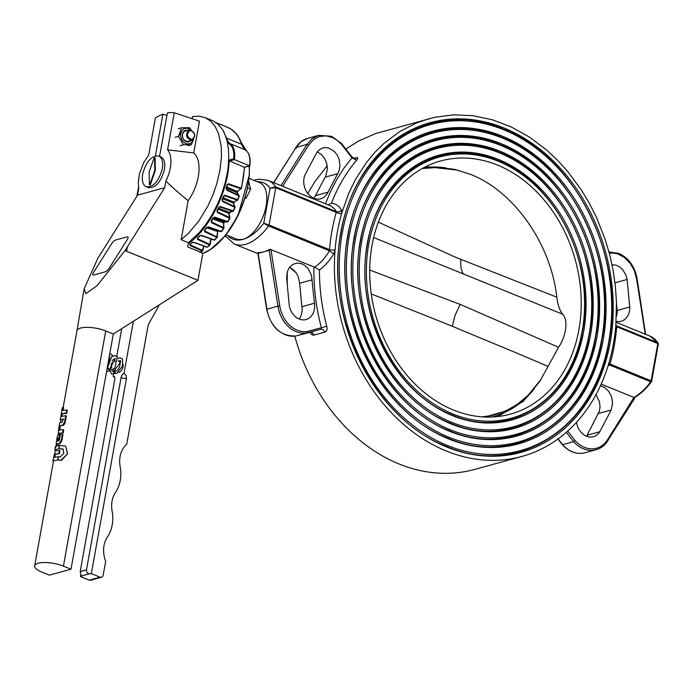 <?xml version="1.0" encoding="UTF-8"?>
<svg xmlns="http://www.w3.org/2000/svg" width="693" height="693" viewBox="0 0 693 693"><rect width="100%" height="100%" fill="white"/><g stroke="black" fill="none" stroke-linecap="round" stroke-linejoin="round"><path stroke-width="1.04" d="M483.393 416.961A128.785 97.774 68.3 0 0 506.973 410.161L506.973 410.161A128.785 97.774 68.3 0 0 507.726 409.797M422.254 168.538L438.617 167.351L454.556 169.361L470.521 174.359C514.05 191.294 550.9 243.763 556.808 297.184C557.787 304.998 559.788 310.698 562.794 314.267L373.674 237.56M369.724 270.01L460.161 304.392L558.567 347.271A23.883 12.552 -67.8 0 0 562.794 314.267M558.567 347.271L539.769 381.393L529.461 394.144L517.29 404.314L508.454 409.45L503.551 411.651L488.6 415.973L481.981 416.865M378.387 222.141L454.98 257.025L556.808 297.184M547.938 366.398C514.769 351.914 484.84 340.02 452.364 326.264L371.257 293.91M244.811 198.605L246.223 198.007L250.623 189.154L248.631 181.722M245.131 197.566L246.223 198.007M247.566 187.907L250.623 189.154M218.338 230.726A63.687 33.463 112.2 0 1 217.645 231.618M224.376 221.951A63.687 33.463 112.2 0 1 223.674 223.077M229.686 212.283A63.687 33.463 112.2 0 1 229.045 213.583M234.13 202.035A63.687 33.463 112.2 0 1 233.602 203.404M237.656 191.216L237.067 193.304M207.805 227.044L218.052 230.63L217.403 231.462L206.757 227.737M226.758 186.963L237.24 191.511L236.937 192.602L226.446 188.046M236.304 192.256L236.937 192.602L236.304 192.256L241.459 188.331L244.612 167.221M223.181 197.696L233.775 202.061L233.359 203.136L222.765 198.761M232.909 202.417L233.359 203.136L232.909 202.417L237.716 200.147A0.667 0.476 62.2 0 0 237.933 199.775L239.25 196.136L226.62 190.099L226.057 188.253L226.62 190.099M218.65 208.134L229.322 212.301L228.811 213.323L218.148 209.156M228.569 212.257L229.322 212.301L228.569 212.257L228.941 213.297L229.392 212.37L233.082 211.348A0.667 0.52 74.6 0 0 233.42 210.975M224.03 221.925L223.432 221.491L227.702 221.578L214.726 217.108L212.976 217.966L224.03 221.925L223.441 222.86L212.76 218.919M223.432 221.491L223.441 222.86L224.116 221.951L227.451 221.959A0.667 0.554 90.2 0 0 227.928 221.647M218.052 230.639L221.006 231.618A0.667 0.563 108.4 0 1 220.998 231.609L217.697 230.873L216.753 237.361L204.617 231.679L204.842 230.007L204.617 231.679M190.61 244.205L190.393 244.967L202.503 250.433L202.113 250.987L190.012 245.513L189.943 244.438A69.664 36.608 -67.8 0 0 192.204 242.706L194.127 242.351L207.198 247.08L207.666 246.769M197.938 237.881L197.774 238.799L210.135 244.586L209.555 244.976L197.444 239.397L197.791 237.829L197.444 239.397M197.358 238.106A69.664 36.608 -67.8 0 0 199.549 235.88L201.446 235.325L214.501 239.951A69.664 36.608 -67.8 0 0 216.753 237.361L217.126 237.136L216.753 237.361M204.478 230.206A69.664 36.608 -67.8 0 0 206.549 227.547L208.385 226.828L221.405 231.358A69.664 36.608 -67.8 0 0 223.484 228.361L211.313 222.6L211.408 220.859L211.313 222.6M223.796 228.222L223.709 227.711L223.484 228.361M227.702 221.578L227.702 221.578A69.664 36.608 -67.8 0 0 229.556 218.252L217.333 212.43L217.273 210.681L217.333 212.43M217.29 210.871L217.481 211.798L229.704 217.611A0.667 0.442 -11.7 0 1 229.807 218.217L227.98 221.509M217.022 210.698A69.664 36.608 -67.8 0 0 218.65 207.432L220.287 206.471L233.212 210.889A69.664 36.608 -67.8 0 0 234.771 207.346L222.488 201.49L222.349 199.801L222.488 201.49M222.262 200.147L222.557 200.875L234.849 206.731A0.667 0.502 -22.5 0 1 234.979 207.415L233.428 210.923M222.063 199.679A69.664 36.608 -67.8 0 0 223.38 196.249L224.904 195.244L238.037 199.775A0.667 0.667 0 0 1 237.716 200.147A0.667 0.476 62.2 0 1 237.387 200.156L237.751 199.627A69.664 36.608 -67.8 0 0 238.972 195.98L238.981 195.409A0.667 0.537 -36.1 0 1 239.18 196.076M226.057 188.253A69.664 36.608 -67.8 0 0 227.044 184.78L228.421 183.749L241.199 188.141A69.664 36.608 -67.8 0 0 244.343 167.238L249.584 165.8L234.425 159.624L229.184 161.062A69.664 36.608 112.2 0 1 188.245 243.893M244.343 167.238L228.283 160.36M241.199 188.141L241.459 188.331A0.667 0.667 0 0 1 241.225 188.704L241.199 188.141M245.53 149.948L245.764 150.753L245.53 149.948A26.533 13.947 112.2 0 1 241.718 144.326L226.559 138.15A26.533 13.947 -67.8 0 0 230.371 143.763L245.53 149.948A23.883 12.552 -67.8 0 1 249.584 165.8L249.792 165.514M228.759 160.23L233.584 158.905L234.425 159.624A23.883 12.552 112.2 0 0 230.371 143.763A0.667 0.563 125.2 0 0 229.556 144.144A27.2 14.293 112.2 0 1 227.365 141.9M190.393 244.967L190.445 244.101L190.012 245.513M203.751 246.024L202.746 250.606L202.113 250.987A69.664 36.608 -67.8 0 1 200.433 252.096M210.889 238.868L209.555 244.976A69.664 36.608 -67.8 0 1 207.198 247.08L207.198 247.08M204.963 230.05L204.894 231.046L217.126 237.136M228.811 213.323L229.556 218.252M233.359 203.136L234.771 207.346M189.943 244.438L192.689 242.429M192.68 242.377L194.127 242.351L206.835 247.106M192.204 242.706L193.849 242.446L206.921 247.176A0.667 0.667 0 0 0 207.579 247.054L209.927 244.958A0.667 0.667 0 0 0 210.135 244.586L211.131 239.042M197.774 238.799L197.791 237.829M199.549 235.88L201.446 235.325L214.102 240.09M197.592 238.297L199.922 235.863L201.1 235.49L214.154 240.116A0.667 0.667 0 0 0 214.865 239.934L217.117 237.352A0.667 0.667 0 0 0 217.273 236.971L217.697 230.882M204.894 231.046L204.842 230.007M223.64 222.453L223.943 227.98A0.667 0.667 0 0 1 223.83 228.378L221.751 231.375A0.667 0.667 0 0 1 221.006 231.618A0.667 0.563 108.4 0 0 221.604 231.419M206.549 227.547L208.385 226.828M204.678 230.544L206.895 227.555L207.969 227.07L221.405 231.358M211.478 220.954L211.53 221.951L211.408 220.859L211.53 221.951L223.709 227.711L223.441 222.86M211.287 221.483L213.981 217.455M213.305 218.009L214.726 217.108M217.481 211.798L217.273 210.681A68.997 36.253 112.2 0 0 218.849 207.502M218.65 207.432L219.283 207.086M217.221 211.391L218.953 207.519L220.287 206.471M229.322 212.301L233.212 210.889M222.557 200.875L222.254 199.766M222.262 199.757A68.997 36.253 112.2 0 0 223.57 196.37L224.904 195.244M222.306 200.572L224.108 195.824M226.308 189.102L227.607 184.468M226.247 188.349A68.997 36.253 112.2 0 0 227.191 185.005L228.421 183.749M600.441 385.741L604.478 387.396L608.688 391.311L611.547 396.725L612.621 402.832L611.217 410.005L599.722 431.774A15.922 12.561 -105.4 0 1 593.373 436.711A15.922 12.561 -105.4 0 1 576.533 422.28M302.079 263.868L297.488 263.019L292.784 264.38L289.085 267.931L287.318 271.708L286.599 277.624L289.232 305.145A15.922 12.561 74.6 0 0 306.063 319.542A15.922 12.561 74.6 0 0 314.457 303.231L311.469 275.216L307.995 268.416L304.859 265.419L302.079 263.868M316.632 152.858L319.196 149.896L322.453 148.077L324.87 147.592L328.629 147.99L334.468 151.507L337.222 155.033L339.111 159.277L340.02 165.393L338.981 171.188L327.98 192.195A15.922 12.561 -105.4 0 1 320.772 198.761A15.922 12.561 -105.4 0 1 306.886 192.221A15.922 12.561 -105.4 0 1 305.128 174.627L316.632 152.858M616.155 321.361A15.922 12.561 74.6 0 0 621.162 321.266A15.922 12.561 74.6 0 0 629.746 307.008L627.122 279.487L625.9 274.974L622.782 269.75L619.577 266.874L615.938 265.159L612.023 264.769M225.996 234.884L237.898 239.605L242.922 239.388A30.518 16.034 -67.8 0 0 264.821 211.469A30.518 16.034 -67.8 0 0 259.572 182.657L249.038 178.37M503.465 129.063C432.267 97.678 354.348 147.548 340.939 233.073C323.848 317.091 374.393 419.352 446.379 446.361C517.576 477.746 595.495 427.876 608.904 342.351C626.004 258.333 575.45 156.072 503.465 129.063M504.175 128.049A170.989 134.892 74.6 0 0 344.456 319.742A170.989 134.892 74.6 0 0 577.789 414.899A170.989 134.892 74.6 0 0 504.175 128.049M447.08 445.339A169.135 133.428 74.6 0 0 605.067 255.734A169.135 133.428 74.6 0 0 374.272 161.608A169.135 133.428 74.6 0 0 447.08 445.339M501.983 137.327C434.494 107.58 360.629 154.851 347.921 235.923C331.713 315.566 379.625 412.491 447.869 438.097C515.358 467.844 589.215 420.573 601.922 339.501C618.13 259.858 570.218 162.933 501.983 137.327M502.685 136.313A162.136 127.902 74.6 0 0 351.247 318.078A162.136 127.902 74.6 0 0 572.487 408.298A162.136 127.902 74.6 0 0 502.685 136.313M448.57 437.075A160.274 126.438 74.6 0 0 598.276 257.398A160.274 126.438 74.6 0 0 379.573 168.208A160.274 126.438 74.6 0 0 448.57 437.075M500.641 144.776C436.495 116.511 366.294 161.434 354.218 238.487C338.808 314.18 384.346 406.315 449.203 430.648C513.348 458.922 583.549 413.99 595.634 336.937C611.035 261.244 565.497 169.118 500.641 144.776M501.351 143.763A154.149 121.604 74.6 0 0 357.363 316.571A154.149 121.604 74.6 0 0 567.706 402.347A154.149 121.604 74.6 0 0 501.351 143.763M449.913 429.625A152.287 120.132 74.6 0 0 592.16 258.905A152.287 120.132 74.6 0 0 384.355 174.16A152.287 120.132 74.6 0 0 449.913 429.625M499.298 152.235C438.496 125.433 371.959 168.018 360.507 241.051C345.902 312.803 389.068 400.13 450.545 423.198C511.347 449.991 577.893 407.406 589.336 334.373C603.941 262.621 560.776 175.294 499.298 152.235M500.008 151.213A146.162 115.298 74.6 0 0 363.487 315.064A146.162 115.298 74.6 0 0 562.924 396.405A146.162 115.298 74.6 0 0 500.008 151.213M451.256 422.176A144.3 113.834 74.6 0 0 586.035 260.403A144.3 113.834 74.6 0 0 389.128 180.102A144.3 113.834 74.6 0 0 451.256 422.176M497.817 160.499C440.722 135.334 378.239 175.32 367.489 243.901C353.776 311.27 394.308 393.269 452.035 414.925C509.13 440.098 571.612 400.112 582.363 331.523C596.067 264.154 555.535 182.155 497.817 160.499M498.518 159.477A137.301 108.307 74.6 0 0 370.27 313.401A137.301 108.307 74.6 0 0 557.622 389.804A137.301 108.307 74.6 0 0 498.518 159.477M452.737 413.912A135.447 106.843 74.6 0 0 579.253 262.075A135.447 106.843 74.6 0 0 394.43 186.703A135.447 106.843 74.6 0 0 452.737 413.912M497.513 165.081A131.289 103.569 74.6 0 0 440.679 160.967A131.289 103.569 74.6 0 0 375.606 315.012A131.289 103.569 74.6 0 0 510.273 414.154A131.289 103.569 74.6 0 0 581.02 295.209A131.289 103.569 74.6 0 0 497.513 165.081M353.941 158.42L356.393 157.744C358.116 157.389 358.203 158.186 356.661 160.144A175.147 138.167 74.6 0 0 331.462 203.222C335.88 203.768 339.258 206.116 341.606 210.256L341.632 213.418A175.147 138.167 74.6 0 0 335.074 249.861A175.147 138.167 74.6 0 0 521.898 456.444A175.147 138.167 74.6 0 0 609.312 361.703A175.147 138.167 74.6 0 0 615.869 325.26L616.449 301.914L615.367 286.166L613.123 270.435L609.736 254.851L605.232 239.535L596.465 217.351L589.353 203.266L581.297 189.873L567.593 171.353L557.475 160.187L546.682 150.078L529.409 137.093L511.131 126.906L492.186 119.733L472.929 115.688L453.716 114.847L434.909 117.247L375.597 133.576L358.246 141.216L345.859 149.073M327.235 165.809L315.211 181.15L307.761 193.46M429.054 118.685L416.865 122.817L399.913 131.471L384.372 143.035L374.948 152.261L366.346 162.612L355.171 180.059L348.96 192.827L341.632 213.418A3.985 1.49 -164.1 0 1 336.226 212.379L336.521 211.686L334.528 208.792L330.7 205.916L268.096 180.379A53.023 27.867 112.2 0 1 275.667 186.876L270.071 188.219A49.047 25.771 -67.8 0 0 257.389 181.774M257.796 252.573L258.186 253.352L257.796 252.573A53.023 27.867 -67.8 0 0 263.686 251.836A53.023 27.867 -67.8 0 0 269.915 249.246L314.587 267.186C320.062 263.626 325.026 258.16 329.478 250.805L329.521 249.653A3.985 1.031 -175.3 0 0 335.074 249.861L333.757 253.915C329.418 260.828 324.653 266.173 319.456 269.949A175.147 138.167 74.6 0 0 326.767 326.282C327.399 329.392 326.819 331.349 325.008 332.146L313.366 335.239L311.382 334.338L309.901 332.242M295.954 272.574L289.509 267.333L293.39 269.759L296.309 273.085L298.406 277.191L299.636 283.272L312.214 279.816M287.37 271.543A175.147 138.167 74.6 0 0 287.283 284.762M294.802 336.148A175.147 138.167 74.6 0 0 474.722 469.412L521.898 456.444M608.783 363.097A3.985 1.49 -164.1 0 0 609.996 364.033L607.952 366.233M601.186 384.104L633.93 397.461L634.372 397.08L633.93 397.461A53.023 27.867 -67.8 0 0 650.692 381.8L608.471 364.561M615.869 325.303L616.709 326.767A179.123 141.303 -105.4 0 1 609.996 364.033L651.125 380.812L657.83 343.537L616.709 326.767A3.985 1.031 -175.3 0 1 615.774 326.438M616.398 316.545A15.922 12.561 74.6 0 0 617.168 310.464L616.484 303.326M617.168 310.464L629.746 307.008M614.986 282.822L627.122 279.487M317.299 151.88L321.89 154.963L324.645 158.498L326.533 162.734L327.442 168.849L325.849 175.935L315.402 195.66A15.922 12.561 -105.4 0 1 313.868 198.259M315.402 195.66L327.98 192.195M325.182 177.139L337.768 173.683M295.92 335.992L307.025 332.943A29.193 23.025 -105.4 0 1 277.936 306.167L266.926 309.191L258.186 253.352L269.187 250.329L269.915 249.246M299.159 319.04A15.922 12.561 74.6 0 0 301.871 306.696L299.636 283.272M301.871 306.696L314.457 303.231M596.006 394.629L599.41 401.68L600.034 406.289L599.558 410.758L587.136 435.23A15.922 12.561 -105.4 0 1 586.469 436.209M558.099 438.886L562.638 444.698L562.551 444.04L562.638 444.698L573.639 441.675L575.129 440.583A27.867 21.977 74.6 0 0 607.648 439.57L633.93 397.461M587.136 435.23L599.722 431.774M598.639 413.461L611.217 410.005M645.599 334.329L637.101 278.785C634.84 266.502 628.776 258.047 618.901 253.439L608.974 251.949M633.878 399.298A1.325 0.658 -147.7 0 0 634.13 399.133A1.325 0.658 -147.7 0 0 633.792 398.206L634.164 398.804M266.926 309.191A29.193 23.025 74.6 0 0 296.024 335.975L310.559 332.146L312.647 332.969L314.007 335.169M270.937 249.428L279.773 305.864A27.867 21.977 74.6 0 0 307.501 331.436L307.025 332.943L320.963 329.201L321.37 327.711L326.767 326.282M356.661 160.144L351.94 157.805L351.905 157.207M341.138 143.39L341.225 144.049L337.352 140.445L333.056 137.803L326.212 135.863L319.456 136.504L313.435 139.674L308.706 145.062L282.631 186.304M225.208 235.863L234.269 244.014L257.952 253.673M341.606 210.256L339.232 211.833L336.521 211.686L275.667 186.876A1.325 0.693 112.2 0 1 275.771 187.725L269.057 225L329.521 249.653A179.123 141.303 -105.4 0 1 336.226 212.379L275.771 187.725L270.071 188.219L263.764 223.241L268.633 225.996A53.023 27.867 112.2 0 1 234.269 244.014M333.757 253.915L329.478 250.805L268.633 225.996A1.325 0.693 112.2 0 0 269.057 225L263.764 223.241A49.047 25.771 -67.8 0 1 242.922 239.388A49.047 25.771 -67.8 0 1 227.59 235.533M314.587 267.186L319.456 269.949M331.462 203.222L328.3 204.929M615.843 325.58L657.735 342.689A53.023 27.867 -67.8 0 0 650.164 336.192L616.094 322.297M113.366 370.14L113.981 372.479L114.752 370.98M191.727 139.562C196.015 136.149 195.565 133.099 190.367 130.414C186.071 133.827 186.53 136.876 191.727 139.562M189.873 129.868C195.547 132.458 196.275 135.906 192.056 140.211L191.433 140.324C185.759 137.734 185.031 134.286 189.25 129.981L189.873 129.868M193.113 139.709A7.961 6.28 -105.4 0 1 187.942 143.927A7.961 6.28 -105.4 0 1 180.752 136.131A7.961 6.28 -105.4 0 1 186.278 128.214A7.961 6.28 -105.4 0 1 190.41 129.868M190.601 140.618A5.968 4.712 -105.4 0 1 187.734 141.961A5.968 4.712 -105.4 0 1 182.346 136.114A5.968 4.712 -105.4 0 1 186.486 130.18A5.968 4.712 -105.4 0 1 187.786 130.379M191.285 130.05L189.51 127.711L181.549 127.789L178.473 136.339L175.13 137.257M181.549 127.789L178.205 128.707M178.473 136.339L183.35 144.802L180.007 145.729M193.668 139.232L191.311 144.724L187.959 145.643M191.311 144.724L183.35 144.802M186.166 130.942A5.31 4.184 74.6 0 0 185.317 131.064A5.31 4.184 74.6 0 0 182.562 136.755A5.31 4.184 74.6 0 0 187.275 141.415A5.31 4.184 74.6 0 0 188.124 141.294L192.056 140.211M178.517 136.391L181.194 132.198M158.758 156.029L160.845 156.887C164.241 158.628 165.428 162.846 164.414 169.542C160.906 182.138 155.535 188.149 148.319 187.604L146.232 186.746C142.845 185.005 141.649 180.786 142.663 174.09C146.18 161.504 151.542 155.483 158.758 156.029C162.153 157.779 163.34 161.997 162.327 168.685C158.81 181.28 153.448 187.301 146.232 186.746M154.141 157.883L149.142 171.959L149.333 184.607A14.328 7.528 -67.8 0 0 149.801 184.477L154.799 170.4L154.608 157.753A14.328 7.528 -67.8 0 0 154.141 157.883M149.333 184.607L149.853 184.814A14.328 7.528 -67.8 0 0 150.329 184.684L155.327 170.617L155.137 157.961L154.608 157.753M155.327 170.617L154.799 170.4M150.329 184.684L149.801 184.477M93.399 272.678A3.985 1.429 -45 0 0 92.94 274.844A3.985 1.429 -45 0 0 93.919 274.948L104.92 271.925A3.985 1.429 -45 0 0 109.122 268.356L127.529 239.172A3.985 1.429 -45 0 0 127.98 237.006A3.985 1.429 -45 0 0 127.01 236.902L116 239.925A3.985 1.429 -45 0 0 111.798 243.494L93.399 272.678A3.985 1.429 -45 0 0 92.94 274.844A3.985 1.429 -45 0 0 93.919 274.948L104.92 271.925A3.985 1.429 -45 0 0 109.122 268.356L127.529 239.172A3.985 1.429 -45 0 0 127.98 237.006A3.985 1.429 -45 0 0 127.01 236.902L116 239.925A3.985 1.429 -45 0 0 111.798 243.494L93.399 272.678M133.368 321.309L124.012 373.302A3.985 2.088 -67.8 0 0 121.067 377.642L86.478 569.863L80.189 571.595L114.778 379.366A3.985 2.088 -67.8 0 0 113.921 376.334A3.985 2.088 -67.8 0 0 113.167 376.282L113.513 374.367M121.725 328.69L116.779 356.193M123.068 364.024A5.31 2.789 112.2 0 1 123.068 366.502A5.31 2.789 112.2 0 1 118.174 372.358M80.795 574.861L80.483 576.593L89.163 580.136A3.318 2.616 74.6 0 0 90.601 580.24L101.455 577.252A3.318 2.616 74.6 0 0 103.188 575.121L105.561 561.919A1.992 1.568 74.6 0 0 105.44 560.663A23.883 18.841 -105.4 0 1 107.484 536.858A32.562 25.684 74.6 0 0 112.119 511.183A23.883 18.841 -105.4 0 1 115.488 492.394A32.874 25.936 74.6 0 0 120.14 466.614A23.883 18.841 -105.4 0 1 126.317 444.663A1.992 1.568 74.6 0 0 126.836 443.676L148.025 325.909A6.635 5.232 -105.4 0 1 148.726 323.926L159.373 304.807M114.804 377.633L113.167 376.282M121.067 377.642A3.985 1.265 -169.8 0 0 126.481 378.291L126.039 375.294L124.012 373.302M126.481 378.291L91.337 573.613L100.017 577.148A3.318 2.616 74.6 0 0 101.455 577.252M91.337 573.613A3.985 1.265 -169.8 0 1 89.588 573.735C87.335 573.457 86.296 572.167 86.478 569.863M80.189 571.595L81.194 576.048A3.985 1.265 -169.8 0 1 80.483 576.593M57.701 438.097L57.121 440.947L57.701 438.097L58.42 438.297M57.302 438.981L58.03 439.18M57.069 440.22L57.805 440.419M61.928 409.849L62.942 407.657L62.457 410.308L67.342 410.126L66.753 413.305L62.595 413.764L61.772 415.609L60.993 415.436L61.157 414.284M62.942 407.657L63.669 407.848L63.184 410.499M61.85 410.282L62.621 410.429M61.131 414.284L61.902 414.423M66.797 409.858L66.207 413.037L61.859 413.574L60.993 415.436L61.764 415.618M61.521 415.055L62.257 415.246M61.642 414.778L62.37 414.968M61.859 413.574L62.595 413.764M65.792 413.106L66.355 413.374M66.207 413.037L66.753 413.305M64.077 423.648L64.631 423.917L63.609 425.121L59.113 426.186L59.659 422.912L62.24 421.985L63.271 419.014L60.239 419.828L60.776 416.666L65.783 415.67L64.761 421.431L63.011 424.87L59.087 426.048M64.761 421.431L65.307 421.699L64.631 423.917M65.783 415.67L66.329 415.939L65.307 421.699M63.895 419.265L60.213 419.759M61.001 419.993L60.222 419.837M61.564 425.355L62.223 425.597M63.011 424.87L63.609 425.121M59.477 426.871L59.122 430.024L63.236 429.66L62.639 432.908L58.247 433.385L58.853 427.312L59.477 426.871L60.213 427.07L59.841 430.223M62.639 432.908L58.749 433.515M63.236 429.66L63.782 429.929L63.184 433.177M59.018 429.443L59.754 429.643M61.556 438.79L62.101 439.059L61.452 441.744L59.728 443.866L57.259 444.482L56.142 444.092L57.181 436.911L58.073 434.996L59.555 434.485L58.42 440.8L59.425 439.847L60.412 434.407L62.353 434.398L61.556 438.79L60.897 441.484L59.113 443.615L56.142 444.092M62.353 434.398L62.898 434.658L62.101 439.059M59.555 434.485L60.222 434.719L59.078 441.034M57.441 444.1L58.125 444.334M59.113 443.615L59.728 443.866M60.897 441.484L61.452 441.744M55.683 446.127L55.761 447.522L56.046 445.928L58.68 445.486L59.39 448.735L54.834 449.618L55.423 446.37L56.428 446.301M54.834 449.618L59.39 448.735M58.68 445.486L59.295 445.738M60.906 460.256L57.935 459.996L58.515 456.774L60.343 456.904L63.825 453.127L63.011 449.003L59.641 448.735L58.879 445.478L65.722 446.11L67.438 453.906L60.906 460.256L57.935 459.996M67.438 453.906L61.313 460.533M65.722 446.11L67.628 454.184M59.641 448.735L63.418 449.289M54.375 455.188L54.002 457.233L58.29 456.765L57.71 459.987L52.807 460.897L55.232 450.918L59.407 450.485L58.818 453.733L54.912 454.071L54.375 455.188L55.102 455.388L54.738 457.432M54.912 454.071L55.631 454.279L55.102 455.388M58.818 453.733L55.631 454.279M59.407 450.485L59.953 450.753L59.373 454.002M52.807 460.897L57.71 459.987M58.29 456.765L58.836 457.034M166.918 115.54L162.907 114.172A63.028 33.117 -67.8 0 0 155.388 117.949L148.718 155.033L143.659 162.69L139.423 173.891L138.245 182.718L138.765 188.496L137.569 195.157L97.973 258.021L84.139 288.834L76.966 330.7A18.243 5.813 10.2 0 1 76.966 330.682L63.115 407.649L62.353 407.51L62.015 409.398M61.92 409.901L62.691 410.048M41.797 572.063A18.243 5.813 10.2 0 1 34.65 565.86A18.243 5.813 10.2 0 1 45.036 562.525A18.243 5.813 10.2 0 1 63.418 566.12L70.998 569.213L49.376 575.155L41.797 572.063M76.966 330.682A18.243 5.813 10.2 0 1 80.544 328.058A18.243 5.813 10.2 0 1 105.734 330.942L113.314 334.035L70.998 569.213M138.574 187.474A69.664 36.608 -67.8 0 0 136.868 196.266M137.569 195.157L164.7 187.699L124.991 250.597L197.964 280.319L202.529 254.946A1.992 1.568 74.6 0 0 201.291 252.451L187.708 246.907L188.461 242.68L181.15 239.691L188.444 233.35L198.778 221.076L207.779 206.211L212.734 195.348L216.684 184.087L219.906 170.703L221.483 156.41L221.214 146.388L218.468 133.403L215.151 126.498L210.759 121.223L205.414 117.749L199.289 116.173L192.541 116.545L192.152 118.728M181.15 239.691L188.158 200.719A33.169 17.429 -67.8 0 0 193.737 152.919L199.454 121.162L174.255 112.76A63.028 33.117 -67.8 0 0 167.385 112.942L159.572 156.367M188.461 242.68L199.315 232.588L206.09 224.056L212.283 214.38L217.689 203.829L222.158 192.732L225.563 181.401L227.798 170.183L228.794 159.399L228.525 149.367L227.001 140.393L224.272 132.744L222.47 129.478L218.078 124.212L212.734 120.738L204.929 117.541M162.907 114.172L155.397 155.89M174.255 112.76L167.585 149.844A26.533 13.947 -67.8 0 1 165.896 181.046L164.7 187.699M165.896 181.046C170.634 185.889 178.058 192.446 188.158 200.719M167.585 149.844L193.737 152.919M113.314 334.035L197.964 280.319M84.139 288.834L85.811 293.65L97.02 285.733L124.991 250.597M424.038 167.559A130.007 98.692 -111.7 0 1 446.171 167.931M534.216 388.86A130.007 98.692 -111.7 0 1 491.623 417.039M463.565 274.263C461.166 270.824 460.291 265.904 460.949 259.494M452.364 326.264L455.171 315.072L460.161 304.392M237.846 191.294A63.028 33.117 112.2 0 1 237.352 193.07M234.416 201.88A63.028 33.117 112.2 0 1 233.723 203.69M229.963 212.205A63.028 33.117 112.2 0 1 229.114 213.912M224.601 221.951A63.028 33.117 112.2 0 1 223.692 223.406M218.503 230.786A63.028 33.117 112.2 0 1 217.628 231.904M202.356 253.551C226.455 245.85 251.767 198.493 249.142 166.025M245.963 150.251L241.086 142.143M249.229 165.999A62.361 32.77 112.2 0 1 210.897 249.021M206.722 237.482L200.675 235.473M203.915 246.093L202.113 250.987M237.145 191.831L237.032 192.628L239.154 195.547A0.667 0.667 0 0 1 239.25 196.136L237.933 199.775M233.584 158.905A23.224 12.205 -67.8 0 0 229.556 144.144M211.105 220.98A69.664 36.608 -67.8 0 0 212.976 217.966M241.718 144.326L238.782 137.604L236.278 133.905L231.783 129.617L227.832 127.443C234.364 130.206 239.076 135.915 241.97 144.577L245.625 150C249.324 152.945 250.745 158.203 249.878 165.757M223.241 130.769L226.559 138.15A0.667 0.476 161.8 0 0 226.351 138.098M226.62 189.527L238.981 195.409L236.937 192.602M237.24 191.511L240.869 188.73L228.092 184.329M233.775 202.061L237.387 200.156L224.541 195.755M233.758 202.226L233.454 203.066L235.066 206.947A0.667 0.667 0 0 1 235.066 207.458L233.515 210.984A0.667 0.667 0 0 1 233.082 211.348A0.667 0.52 74.6 0 1 232.822 211.339L219.906 206.912M228.941 213.097L229.937 217.871A0.667 0.667 0 0 1 229.868 218.321L228.032 221.63A0.667 0.667 0 0 1 227.451 221.959A0.667 0.554 90.2 0 1 227.295 221.933L214.328 217.455M296.015 335.975L321.257 329.14L323.38 329.729L325.008 332.146M296.128 148.519L296.032 147.427L307.042 144.404L311.997 138.756L318.676 135.343L331.592 136.27L341.45 143.416M280.977 185.637L307.042 144.404L308.706 145.062M273.631 182.64L296.032 147.427L273.744 182.683M295.781 147.6C298.752 142.871 302.72 139.787 307.666 138.366L300.987 141.779L296.032 147.427M645.287 334.347L636.581 278.768L634.303 270.53L630.162 263.219L624.549 257.527L617.991 254.002L613.392 253.023L609.286 253.127M325.45 203.768L330.466 191.684L336.737 179.522L343.91 168.2L351.94 157.805L341.225 144.049M307.501 331.436L321.37 327.711C316.06 307.562 313.574 287.309 313.929 266.961M279.773 305.864L277.936 306.167L269.187 250.329M567.714 431.072L575.129 440.583M634.519 397.513L634.312 398.657A1.325 1.325 0 0 1 634.13 399.133L607.735 440.661A29.193 23.025 -105.4 0 1 596.101 449.722A29.193 23.025 -105.4 0 1 573.639 441.675L566.328 432.293M562.638 444.698A29.193 23.025 74.6 0 0 585.091 452.746L596.101 449.722C601.056 448.302 605.015 445.227 607.986 440.488M650.692 381.8A1.325 0.693 -67.8 0 0 651.125 380.812L651.645 381.263A1.325 1.325 0 0 1 651.403 381.817A1.325 0.494 36.6 0 1 650.692 381.8M651.645 381.263L658.35 343.988L657.83 343.537A1.325 0.693 -67.8 0 0 657.735 342.689A1.325 1.065 -33.3 0 1 658.263 343.789M607.735 440.661L607.648 439.57M356.393 157.744A3.985 3.136 -105.4 0 1 355.145 158.524L352.217 157.224L341.458 143.425M100.017 577.148L89.163 580.136M89.588 573.735L81.194 576.048M118.009 360.923A5.31 5.31 0 0 1 118.798 361.174A5.31 2.789 112.2 0 1 119.932 365.22A5.31 2.789 112.2 0 1 114.787 370.998L115.246 371.188M61.833 410.395L62.604 410.533M105.734 330.942L63.418 566.12M127.408 246.829L126.62 251.221M506.973 410.161A128.907 128.907 0 0 0 508.454 409.45M425.866 166.623L458.038 170.192M497.903 416.554L523.293 401.299L541.276 379.054M241.034 142.022L246.188 150.433M249.376 165.956L249.324 174.948L237.95 215.826L225.407 235.62L210.629 249.437L202.399 253.664M200.086 252.521L202.486 250.97A0.667 0.667 0 0 0 202.746 250.606L204.019 246.128M249.809 165.844L244.56 167.282M227.832 127.443L216.181 122.696M307.666 138.366L318.676 135.343M585.091 452.746C576.741 454.677 569.144 451.983 562.318 444.672L557.908 439.024M295.972 335.984C280.726 336.434 270.954 327.546 266.666 309.303L257.822 252.824M634.467 397.539C640.445 394.17 646.093 388.929 651.403 381.817M658.35 343.988A1.325 1.325 0 0 0 658.151 343.018L650.164 336.192M268.096 180.379L259.156 179.158L253.837 180.319M225.182 235.897L225.494 236.59M309.953 332.224L310.949 332.164M117.983 358.506L119.785 357.727L122.566 358.939L122.41 366.216L116.935 373.267L111.469 373.943L108.125 367.732M108.914 362.309L109.797 360.126M112.76 356.367L114.492 355.604L117.299 356.756L114.769 368.321L106.497 371.916M109.823 353.421L112.379 355.145L107.094 368.589M118.893 361.209L120.279 360.343L120.677 362.023L113.487 371.717L111.894 371.015M110.854 368.52L111.356 363.305M112.249 361.131L113.418 359.346L115.272 358.532L109.719 369.213L106.991 369.178M109.321 356.237L109.84 356.089L109.061 362.015L107.926 363.938M113.626 371.846L114.146 372.964L115.038 373.163L115.514 371.301M189.25 129.981L185.317 131.064M115.333 360.984A5.31 5.31 0 0 0 111.746 367.749M118.798 361.174L120.677 361.937M113.202 370.001A5.31 5.31 0 0 0 114.787 370.998M57.969 441.224L57.242 441.017M61.894 410.039L61.123 414.31L61.894 414.466M59.096 426.186L59.849 426.351M56.324 444.274L57.06 444.464M61.686 415.601L61.59 416.121M60.897 419.984L60.464 422.409M59.754 426.334L59.65 426.923M58.463 433.489L58.212 434.901M56.523 444.326L56.246 445.859M55.535 449.766L55.336 450.874M53.508 461.044L34.65 565.86M62.335 407.579L61.963 409.65"/></g></svg>
